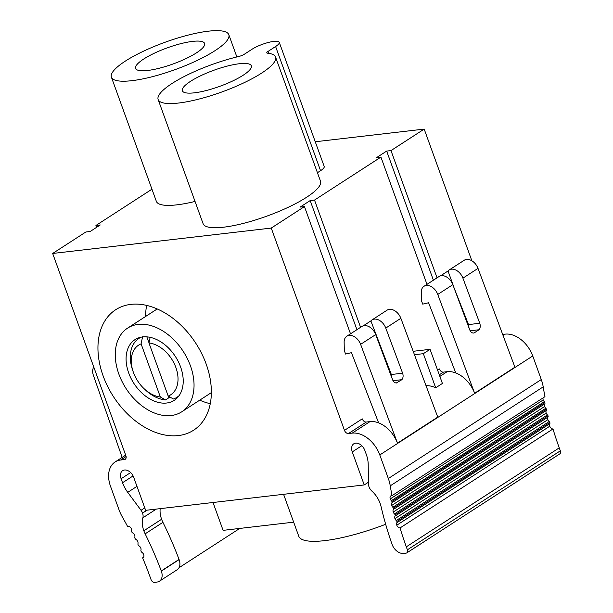 <?xml version="1.0" encoding="UTF-8"?>
<svg xmlns="http://www.w3.org/2000/svg" width="613" height="613" viewBox="0 0 613 613"><rect width="100%" height="100%" fill="white"/><g stroke="black" fill="none" stroke-linecap="round" stroke-linejoin="round"><path stroke-width="0.92" d="M315.258 141.756L424.188 129.098L471.864 260.786M503.066 335.503L505.173 334.139L502.668 334.43M505.173 334.139A26.29 17.976 57.1 0 1 532.743 355.977L541.279 379.547A32.895 22.497 57.1 0 1 543.202 386.864A273.827 187.287 57.1 0 0 544.965 396.672L392.014 495.649A3.287 2.245 -122.9 0 0 390.833 495.886A3.287 2.245 -122.9 0 0 390.259 498.921A3.31 2.26 -122.9 0 0 391.362 500.652L544.313 401.676A3.31 2.26 57.1 0 1 543.21 399.944A3.287 2.245 57.1 0 1 543.08 397.891M544.313 401.676A1.655 1.134 57.1 0 1 544.865 402.542A1.67 1.142 57.1 0 1 544.788 403.86A3.341 2.283 57.1 0 0 544.628 406.503A3.31 2.26 57.1 0 0 545.792 408.289A1.655 1.134 57.1 0 1 546.375 409.185A1.67 1.142 57.1 0 1 546.313 410.48A3.333 2.283 57.1 0 0 546.191 413.07A3.31 2.268 57.1 0 0 547.417 414.917A1.655 1.134 57.1 0 1 548.03 415.836A1.67 1.142 57.1 0 1 547.976 417.116A3.333 2.276 57.1 0 0 547.892 419.644A3.318 2.268 57.1 0 0 549.187 421.552A1.655 1.134 57.1 0 1 549.823 422.495A1.663 1.142 57.1 0 1 549.8 423.736A3.333 2.276 57.1 0 0 549.738 426.227A3.287 2.245 57.1 0 0 552.987 428.97A273.842 187.302 57.1 0 0 559.248 447.858L560.336 450.831A3.287 2.245 57.1 0 1 559.776 453.896L406.825 552.872A3.287 2.245 -122.9 0 0 407.392 549.807L406.304 546.834L559.248 447.858M128.699 372.988A36.144 24.719 57.1 0 1 135.013 339.633A36.144 24.719 57.1 0 1 180.597 366.957A36.144 24.719 57.1 0 1 174.284 400.32A36.144 24.719 57.1 0 1 128.699 372.988M118.876 374.129A49.837 34.083 -122.9 0 0 181.724 411.813A49.837 34.083 -122.9 0 0 190.428 365.815A49.837 34.083 -122.9 0 0 127.573 328.139A49.837 34.083 -122.9 0 0 118.876 374.129M145.572 316.492A71.744 49.071 57.1 0 1 146.66 305.42M210.267 403.706A71.744 49.071 57.1 0 1 199.723 400.166M103.153 375.961A71.744 49.071 57.1 0 1 115.673 309.741A71.744 49.071 57.1 0 1 206.152 363.992A71.744 49.071 57.1 0 1 193.624 430.203A71.744 49.071 57.1 0 1 103.153 375.961M125.29 61.139A62.434 14.574 160.1 0 1 188.13 35.102A62.434 14.574 160.1 0 1 228.81 34.68A62.434 14.574 160.1 0 1 214.918 50.726A62.434 14.574 160.1 0 1 152.078 76.763A62.434 14.574 160.1 0 1 111.405 77.184A62.434 14.574 160.1 0 1 125.29 61.139M195.034 201.439A62.434 14.574 160.1 0 1 156.353 201.355L111.405 77.184M268.011 51.438A5.479 1.28 160.1 0 0 266.793 52.848A5.479 1.28 160.1 0 0 267.498 53.185A62.434 14.574 160.1 0 1 275.551 57.032A62.434 14.574 160.1 0 1 221.814 91.988A62.434 14.574 160.1 0 1 158.146 99.536A62.434 14.574 160.1 0 1 238.587 56.542A5.479 1.28 160.1 0 0 244.426 54.182L252.012 49.27A16.428 3.839 160.1 0 1 268.555 42.412A16.428 3.839 160.1 0 1 279.252 42.305A16.428 3.839 160.1 0 1 275.605 46.527L268.011 51.438L268.693 53.331M279.252 42.305L324.208 166.483A16.428 3.839 160.1 0 1 320.553 170.705L317.434 172.72M275.551 57.032L320.507 181.21A62.434 14.574 160.1 0 1 266.762 216.167A62.434 14.574 160.1 0 1 203.102 223.707L158.146 99.536M151.955 189.21L95.934 225.469L100.256 224.963L90.195 231.476L85.866 231.982L52.664 253.468L271.245 228.074L304.454 206.589L300.125 207.087L310.186 200.581L314.515 200.076L380.926 157.097L376.597 157.602L386.665 151.089L433.399 280.195M424.188 129.098L390.987 150.591L386.665 151.089M314.515 200.076L360.574 327.319M310.186 200.581L356.927 329.687M380.926 157.097L426.985 284.348M390.987 150.591L437.046 277.835M95.934 225.469L96.601 227.331M413.369 351.785L414.334 351.165L430.058 349.333L423.345 353.678L414.457 354.712M304.454 206.589L350.513 333.832M368.421 482.232L364.229 484.937L145.649 510.33L133.688 477.289A8.766 5.992 -122.9 0 0 122.631 470.661A8.766 5.992 -122.9 0 0 121.106 478.745L122.546 482.738A26.367 18.038 -122.9 0 0 127.734 492.354L141.044 510.292A7.693 5.256 -122.9 0 1 142.545 513.089A7.731 5.287 -122.9 0 1 142.89 517.763A21.355 14.605 -122.9 0 0 143.833 530.774A21.371 14.612 -122.9 0 0 145.143 533.839A291.443 199.34 -122.9 0 1 161.273 570.941L161.342 571.117A10.957 7.494 -122.9 0 1 159.426 581.231A10.957 7.494 -122.9 0 1 157.104 582.043L154.499 582.35A3.287 2.245 -122.9 0 1 151.036 579.591L149.978 576.611A273.842 187.302 -122.9 0 0 142.607 557.853A3.287 2.245 -122.9 0 0 143.113 557.638A3.287 2.245 -122.9 0 0 143.687 554.604A3.333 2.276 -122.9 0 0 141.902 552.328A1.663 1.142 -122.9 0 1 141.021 551.194A1.655 1.134 -122.9 0 1 140.944 550.183A3.318 2.268 -122.9 0 0 140.814 548.145A3.333 2.276 -122.9 0 0 138.975 545.838A1.67 1.142 -122.9 0 1 138.04 544.673A1.655 1.134 -122.9 0 1 137.963 543.693A3.31 2.268 -122.9 0 0 137.81 541.716A3.333 2.283 -122.9 0 0 135.894 539.363A1.67 1.142 -122.9 0 1 134.937 538.191A1.655 1.134 -122.9 0 1 134.852 537.233A3.31 2.26 -122.9 0 0 134.684 535.333A3.341 2.283 -122.9 0 0 132.699 532.942A1.67 1.142 -122.9 0 1 131.711 531.747A1.655 1.134 -122.9 0 1 131.619 530.827A3.31 2.26 -122.9 0 0 131.435 528.988A3.287 2.245 -122.9 0 0 127.542 526.375A273.827 187.287 -122.9 0 0 122.347 516.966A32.895 22.497 -122.9 0 1 119.029 509.801L110.501 486.239A26.29 17.976 -122.9 0 1 115.091 461.98A26.29 17.976 -122.9 0 1 120.669 460.011L124.408 459.581A3.831 2.621 -122.9 0 0 125.221 459.29A3.831 2.621 -122.9 0 0 125.887 455.75L52.664 253.468M406.825 552.872A3.287 2.245 -122.9 0 1 406.128 553.118L403.523 553.416A10.957 7.494 -122.9 0 1 392.036 544.321L391.975 544.145A291.443 199.34 -122.9 0 1 381.025 506.438A21.371 14.612 -122.9 0 0 380.106 503.327A21.355 14.605 -122.9 0 0 371.93 491.151A7.731 5.287 -122.9 0 1 368.995 486.783A7.693 5.256 -122.9 0 1 368.436 483.872L368.206 464.416A26.367 18.038 -122.9 0 0 366.29 454.417L364.85 450.432A8.766 5.992 -122.9 0 0 353.801 443.804A8.766 5.992 -122.9 0 0 352.268 451.896L364.229 484.937M271.245 228.074L344.475 430.357A3.831 2.621 -122.9 0 0 348.49 433.544L352.23 433.115L370.007 421.606A26.29 17.976 57.1 0 1 378.428 422.794L378.558 422.709M283.581 494.308L298.761 536.237A78.862 18.413 -19.9 0 0 385.669 524.276M293.665 522.161L223.101 530.36L213.017 502.507M157.763 51.645A36.688 8.567 160.1 0 1 204.604 43.446A36.688 8.567 160.1 0 1 182.444 60.22A36.688 8.567 160.1 0 1 135.603 68.418A36.688 8.567 160.1 0 1 157.763 51.645M204.512 73.997A36.688 8.567 160.1 0 1 251.353 65.798A36.688 8.567 160.1 0 1 229.193 82.571A36.688 8.567 160.1 0 1 182.352 90.77A36.688 8.567 160.1 0 1 204.512 73.997M391.362 500.652A1.655 1.134 -122.9 0 1 391.922 501.518A1.67 1.142 -122.9 0 1 391.837 502.836A3.341 2.283 -122.9 0 0 391.676 505.48A3.31 2.26 -122.9 0 0 392.849 507.265A1.655 1.134 -122.9 0 1 393.431 508.162A1.67 1.142 -122.9 0 1 393.362 509.457A3.333 2.283 -122.9 0 0 393.24 512.047A3.31 2.268 -122.9 0 0 394.473 513.893A1.655 1.134 -122.9 0 1 395.079 514.813A1.67 1.142 -122.9 0 1 395.033 516.092A3.333 2.276 -122.9 0 0 394.948 518.621A3.318 2.268 -122.9 0 0 396.243 520.529A1.655 1.134 -122.9 0 1 396.879 521.471A1.663 1.142 -122.9 0 1 396.849 522.713A3.333 2.276 -122.9 0 0 396.787 525.203A3.287 2.245 -122.9 0 0 400.044 527.946A273.842 187.302 -122.9 0 0 406.304 546.834M541.279 379.547L388.328 478.523A32.895 22.497 -122.9 0 1 390.251 485.841A273.827 187.287 -122.9 0 0 392.014 495.649M388.328 478.523L379.799 454.953A26.29 17.976 -122.9 0 0 352.23 433.115M426.043 385.73A26.29 17.976 57.1 0 1 435.697 387.799L423.345 353.678M435.697 387.799L442.41 383.454L430.058 349.333M455.704 372.788L455.574 372.873A26.29 17.976 57.1 0 1 455.765 372.942A26.29 17.976 57.1 0 1 474.615 393.24L437.759 294.432A10.957 7.494 -122.9 0 0 423.989 286.286A10.957 7.494 -122.9 0 0 421.284 292.332L421.445 300.631L422.717 304.132L428.587 302.745L455.765 372.942M397.508 443.161L360.613 344.353A10.957 7.494 57.1 0 0 346.843 336.208A10.957 7.494 57.1 0 0 344.138 342.253L344.307 350.552L345.571 354.053L351.441 352.667L378.619 422.863A26.29 17.976 57.1 0 1 397.469 443.161L437.759 417.108L400.864 318.308A10.957 7.494 -122.9 0 0 387.094 310.163L371.999 319.932A10.957 7.494 57.1 0 1 385.769 328.078L402.618 373.202L391.355 374.505L391.853 377.823M439.858 376.405L447.145 371.685A26.29 17.976 57.1 0 1 455.574 372.873M363.302 325.817L370.873 320.921L391.355 374.505M437.575 370.106L439.391 368.934A3.831 2.621 -122.9 0 0 443.414 372.122L439.276 374.804M447.145 371.685L443.414 372.122M370.007 421.606L366.267 422.043A3.831 2.621 57.1 0 1 362.252 418.855L344.475 430.357M440.448 275.896L448.019 271A10.957 7.494 57.1 0 1 449.145 270.011L464.24 260.241A10.957 7.494 57.1 0 1 478.01 268.387L514.905 367.187L474.654 393.232M360.613 344.353L375.708 334.591A10.957 7.494 -122.9 0 0 361.938 326.438L346.843 336.208M375.708 334.591L392.558 379.708C393.584 382.106 395.025 383.179 396.879 382.926L396.596 382.972M402.618 373.202C403.438 375.731 403.201 377.884 401.913 379.669L396.312 382.987M370.873 320.921A10.957 7.494 57.1 0 1 371.999 319.932M468.999 327.901L468.501 324.584L479.764 323.273L462.915 278.156L478.01 268.387M453.551 286.539L468.501 324.584M391.922 501.518L544.865 402.542M391.676 505.48L544.628 406.503M393.431 508.162L546.375 409.185M393.24 512.047L546.191 413.07M395.079 514.813L548.03 415.836M394.948 518.621L547.892 419.644M400.044 527.946L552.987 428.97M423.989 286.286L439.084 276.517A10.957 7.494 57.1 0 1 452.854 284.67L469.704 329.786C470.723 332.185 472.163 333.257 474.025 333.005L479.06 329.748C480.347 327.963 480.584 325.809 479.764 323.273M449.145 270.011A10.957 7.494 57.1 0 1 462.915 278.156M453.628 286.493L448.019 271M239.76 528.421L179.027 567.73M159.426 581.231L177.203 569.722A10.95 7.494 57.1 0 0 179.119 559.615A10.95 7.494 57.1 0 0 179.05 559.439A291.344 199.263 57.1 0 0 162.92 522.337A21.355 14.605 57.1 0 1 161.61 519.272A21.355 14.605 57.1 0 1 160.192 508.644M122.156 457.405L93.406 375.401A10.957 7.494 57.1 0 1 93.774 367.034M143.519 557.263L142.607 557.853M141.228 337.15A35.048 23.968 -122.9 0 0 138.959 338.376A35.048 23.968 -122.9 0 0 132.515 369.777L133.144 371.639A29.57 20.229 57.1 0 1 141.097 343.862L142.584 336.775M148.959 342.951A29.57 20.229 57.1 0 1 168.59 354.85A29.57 20.229 -122.9 0 1 168.2 396.09L148.959 342.951L150.131 337.342M141.097 343.862L160.338 397.002A29.57 20.229 57.1 0 1 144.316 388.91A29.57 20.229 57.1 0 1 140.714 385.102A29.57 20.229 57.1 0 1 133.144 371.639M144.316 388.91L145.756 390.251A35.048 23.968 -122.9 0 0 165.533 399.914L168.881 397.745A35.048 23.968 -122.9 0 0 171.257 397.799M168.2 396.09L173.395 399.002A35.048 23.968 -122.9 0 0 177.042 397.232A35.048 23.968 -122.9 0 0 179.088 395.661M160.338 397.002L165.533 399.914M146.844 336.859L148.997 342.797M168.307 396.151L168.881 397.745M275.605 46.527L320.553 170.705M361.8 445.72L352.268 451.896M379.799 454.953L532.743 355.977M366.267 422.043L348.49 433.544M401.913 379.669L393.017 380.704M407.392 549.807L560.336 450.831M385.769 328.078L400.864 318.308M390.251 485.841L543.202 386.864M390.259 498.921L543.21 399.944M391.837 502.836L544.788 403.86M392.849 507.265L545.792 408.289M393.362 509.457L546.313 410.48M394.473 513.893L547.417 414.917M395.033 516.092L547.976 417.116M396.243 520.529L549.187 421.552M396.879 521.471L549.823 422.495M396.849 522.713L549.8 423.736M396.787 525.203L549.738 426.227M437.759 294.432L452.854 284.67M470.163 330.782L479.06 329.748M126.094 456.501L120.669 460.011M125.818 458.67L124.408 459.581M179.119 559.615L161.342 571.117M179.05 559.439L161.273 570.941M162.92 522.337L145.143 533.839M161.61 519.272L143.833 530.774M156.277 509.096L142.89 517.763M147.059 510.169L142.545 513.089M144.76 507.886L141.044 510.292M136.975 486.37L127.734 492.354M133.09 475.918L122.546 482.738M130.638 472.577L121.106 478.745M181.724 411.813L211.355 392.634M127.573 328.139L157.212 308.96M228.81 34.68L236.871 56.955M125.665 455.137L115.091 461.98M140.676 337.265L138.959 338.376M178.758 396.121L177.042 397.232"/></g></svg>
